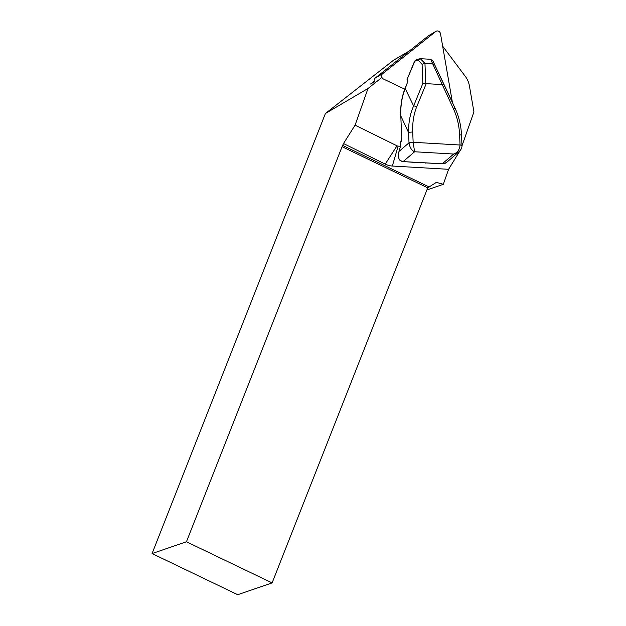 <?xml version="1.0" encoding="UTF-8"?>
<svg xmlns="http://www.w3.org/2000/svg" width="626" height="626" viewBox="0 0 626 626"><rect width="100%" height="100%" fill="white"/><g stroke="black" fill="none" stroke-linecap="round" stroke-linejoin="round"><path stroke-width="0.94" d="M459.93 150.85L448.592 169.31L392.345 166.039A19.75 17.622 -120.4 0 1 385.233 164.122L343.494 143.534L355.091 125.153L396.986 145.819A3.161 2.817 59.6 0 0 398.12 146.124L400.491 146.257L400.656 142.9M461.972 145.858L473.929 111.897L469.398 85.778A19.75 17.622 59.6 0 0 465.337 76.419L442.652 46.136M381.907 77.444L367.994 88.501L325.41 113.509L152.071 553.564L186.454 541.772L272.114 582.908L427.738 187.831L342.078 146.695L186.454 541.772M355.091 125.153L367.994 88.501M343.494 143.534L342.078 146.695M426.909 189.936L443.31 184.31L448.592 169.31M393.511 60.237L325.41 113.509M427.738 187.831L436.377 182.354L443.31 184.31M152.071 553.564L237.731 594.7L272.114 582.908M429.217 186.986L342.805 145.49M374.567 81.677L370.569 84.033L374.16 81.177A4.742 4.233 59.6 0 0 374.012 82.006M444.468 163.574L447.027 162.04L459.03 151.727L455.971 153.495L453.693 154.043C457.504 152.658 459.617 149.653 460.032 145.013L459.609 134.817C459.163 125.427 457.129 116.812 453.506 108.987L432.722 63.852L434.78 65.01L443.975 84.674L442.41 84.573M426.149 162.877L418.974 162.51M400.491 146.257L398.989 151.445C397.933 155.483 398.332 158.542 400.186 160.616L402.479 161.453M398.989 151.445L409.005 142.838A3.161 0.728 -2.4 0 1 413.144 142.282L414.615 151.766C411.658 150.522 409.787 147.548 409.005 142.838L408.582 132.642C408.434 122.704 410.108 113.807 413.622 105.943L422.847 83.446L422.088 64.275L418.27 60.346L420.343 58.688L424.929 63.398L432.722 63.852M447.183 91.224L432.996 61.145L430.657 59.29L420.343 58.688M416.673 59.486L414.568 61.199L416.689 59.486M422.847 83.446L442.011 84.596M400.804 116.013L400.671 112.07C400.695 103.681 402.174 95.747 405.092 88.266L413.622 105.943A3.161 1.182 22.3 0 1 416.689 106.843C413.7 114.284 412.377 122.704 412.714 132.086L413.144 142.29L460.032 145.013A3.161 0.728 177.6 0 1 461.965 145.608L461.534 135.412A3.161 0.728 177.6 0 0 459.609 134.817M443.975 84.674L455.133 108.361L453.506 108.987M422.088 64.275L424.929 63.398M425.171 163.128L426.196 162.846M400.186 160.616L403.246 161.539L419.717 162.807M426.056 162.87L442.324 163.816L445.313 163.245M405.092 88.266L407.315 82.851L405.366 88.156C402.002 96.326 400.476 105.567 400.797 115.873L401.712 137.783A3.952 1.526 93.3 0 1 401.289 141.046L400.39 143.698M446.878 90.574L455.681 109.558M401.72 137.931L400.797 115.873L408.582 132.642A3.161 0.728 -2.4 0 1 412.714 132.086M407.315 82.851L407.526 81.38A0.79 0.571 -16.9 0 1 407.816 80.746L407.589 82.749M407.526 81.38L407.08 79.925A0.79 0.571 -16.9 0 1 407.377 79.291L407.816 80.746M374.293 80.777A4.742 4.233 59.6 0 0 374.16 81.177M452.442 102.562L440.508 33.765A3.161 2.817 59.6 0 0 436.048 31.3L428.732 35.596A3.161 2.817 59.6 0 0 428.442 35.792L375.271 78.031A3.161 2.817 59.6 0 0 375.287 82.702M436.048 31.3A3.161 2.817 59.6 0 0 435.751 31.503L382.58 73.735A3.161 2.817 59.6 0 0 383.503 79.048L404.74 89.166M409.287 51.011L393.128 60.495M396.986 145.819L385.233 164.122M398.12 146.124L392.345 166.039M418.27 60.346L414.842 61.098L407.103 79.392L414.568 61.199M426.189 83.681L416.689 106.843M424.96 63.398L425.766 83.602M432.754 63.852L430.657 59.29M433.028 61.207L434.78 65.01M426.118 162.924L442.214 163.856L453.693 154.043L414.615 151.766L403.136 161.586L419.232 162.525M444.499 163.574L442.128 163.824M403.027 161.524L401.728 161.351M461.965 145.592A3.161 0.728 177.6 0 0 460.032 145.013M409.005 142.838A3.161 0.728 -2.4 0 1 413.144 142.29M400.452 143.244L401.712 137.783M407.135 79.549L407.103 79.392A0.79 0.79 0 0 0 407.08 79.925M375.271 78.031L382.58 73.735M428.442 35.792L435.751 31.503M409.459 50.878L393.496 60.245M420.195 58.719L416.736 59.47M433.482 62.123L432.996 61.145M461.534 135.412L461.159 130.411C460.376 122.907 458.42 115.661 455.282 108.674L447.034 90.895M459.03 151.719C461.143 149.692 462.121 147.658 461.965 145.608M444.194 84.878L443.224 82.804"/></g></svg>
